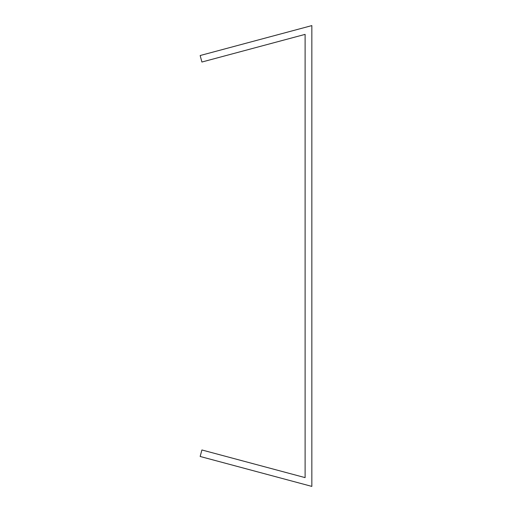 <?xml version="1.0" encoding="UTF-8"?>
<svg xmlns="http://www.w3.org/2000/svg" width="512" height="512" viewBox="0 0 512 512"><rect width="100%" height="100%" fill="white"/><g stroke="black" fill="none" stroke-linecap="round" stroke-linejoin="round"><path stroke-width="0.77" d="M296.627 36.646L305.107 34.381L305.107 477.619L201.901 449.971L200.16 456.474L311.84 486.4L311.84 25.6L200.16 55.526L201.901 62.029L296.627 36.646"/></g></svg>
